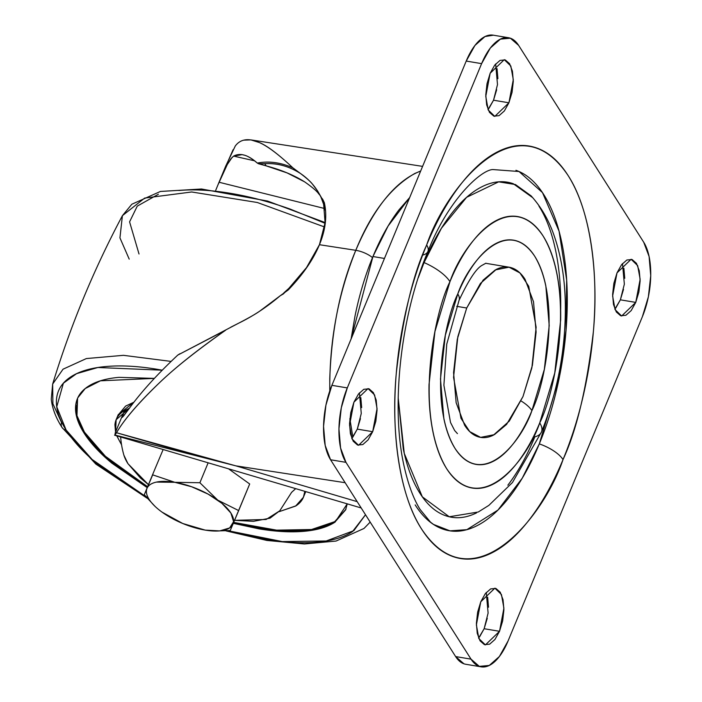 <?xml version="1.0" encoding="UTF-8"?>
<svg xmlns="http://www.w3.org/2000/svg" width="702" height="702" viewBox="0 0 702 702"><rect width="100%" height="100%" fill="white"/><g stroke="black" fill="none" stroke-linecap="round" stroke-linejoin="round"><path stroke-width="1.05" d="M214.145 531.037L230.256 530.536L249.693 483.985L238.671 510.582L217.787 500.149L199.886 482.739L174.824 482.309L152.676 474.85L144.252 494.805L155.274 468.208L144.252 494.805L149.122 499.376A46.56 18.752 -157.5 0 0 162.109 512.179A46.56 18.752 22.5 0 1 156.678 507.871A46.56 18.752 22.5 0 1 149.122 499.376L144.252 494.805L155.028 506.37M249.693 483.985L238.671 510.582L249.693 483.985L238.671 510.582L249.693 483.985L228.571 468.831L249.693 483.985M155.274 468.208L163.154 449.526L155.274 468.208M162.109 512.179L182.774 523.508L205.203 530.107A46.56 18.752 22.5 0 1 162.276 512.302L162.109 512.179M232.564 524.964L233.362 523.043L232.564 524.964M205.168 530.107L219.682 530.905L229.659 527.939L233.59 521.665L230.888 513.039A46.56 18.752 22.5 0 1 212.864 530.975A46.56 18.752 22.5 0 1 205.195 530.107M230.256 530.536L238.671 510.582L217.787 500.149L199.886 482.739L208.143 462.802L199.886 482.739L174.824 482.309L152.676 474.85L147.025 488.302A46.56 18.752 22.5 0 1 174.824 482.309A46.56 18.752 22.5 0 1 230.888 513.039L221.972 503.378L208.178 494.147L191.62 486.749L174.824 482.309L156.449 482.09C151.483 483.16 148.341 485.231 147.025 488.302L144.252 494.805M149.122 499.376A46.56 18.752 22.5 0 1 146.99 488.39A46.56 18.752 -157.5 0 0 149.122 499.376M409.67 197.578L388.118 226L372.946 256.528L384.45 258.459L372.946 256.528L351.114 338.934M349.85 418.717L352.869 437.1L349.842 418.769M320.191 195.56L318.55 193.594C316.69 190.962 312.039 187.039 304.571 181.818L287.083 172.903L266.172 165.865L264.768 163.663C277.369 162.996 289.268 166.277 300.474 173.491C306.713 178.229 310.696 181.757 312.408 184.073L317.576 190.918L324.35 202.729C327.193 215.839 325.552 229.835 319.436 244.708L355.782 250.316A16.436 6.616 22.5 0 1 372.508 257.59A16.436 6.616 -157.5 0 0 355.782 250.316C337.934 294.805 329.273 341.672 329.791 390.909M296.288 170.489L300.474 173.491C309.547 179.659 316.391 187.592 321.007 197.28L323.657 204.414L324.798 209.968M123.227 413.531L115.277 432.73L114.909 435.047L116.514 432.73C124.403 419.191 138.768 402.492 159.608 382.625C175.737 367.172 197.762 349.693 225.658 330.186L177.781 355.089C157.274 374.28 140.97 392.225 128.87 408.933L122.762 416.891C121.7 418.006 121.709 417.251 122.789 414.628L125.333 410.205M329.791 390.9L329.756 378.843C331.555 329.922 340.224 287.074 355.782 250.316C370.928 212.952 390.61 187.329 414.829 173.464L420.673 171.025C395.893 180.642 374.263 207.081 355.782 250.316L319.436 244.708L325.096 222.683L323.657 204.414L324.35 202.729C327.237 215.83 325.596 229.826 319.436 244.708C313.267 259.6 302.86 274.693 288.206 289.987L288.899 288.303L306.52 267.585L319.436 244.708C313.224 259.6 302.808 274.693 288.206 289.987L280.212 295.753L283.38 293.919L288.899 288.303L288.206 289.987L280.212 295.753C266.892 307.064 252.957 316.242 238.417 323.306L177.781 355.089L225.658 330.186C196.525 350.763 174.508 368.243 159.608 382.625C138.452 402.948 124.087 419.647 116.514 432.73C167.541 447.604 207.309 458.643 235.828 465.847L357.186 501.649L235.828 465.847L345.147 482.704L235.828 465.847L114.909 435.047L235.828 465.847L116.514 432.73L114.909 435.047M243.875 140.146L250.921 139.9L259.17 142.488C266.857 145.516 278.097 153.966 292.901 167.848C278.676 154.466 267.436 146.016 259.17 142.488C248.42 137.838 240.461 139.022 235.267 146.016L225.693 166.155L218.366 183.845M123.885 455.159A350.377 141.12 22.5 0 1 120.674 436.995A350.377 141.12 -157.5 0 0 123.885 455.159A84.907 34.196 22.5 0 0 127.931 463.645L123.885 455.159M322.227 200.14L322.639 199.149L324.35 202.729L323.657 204.414L322.227 200.14L322.639 199.149L321.007 197.28M295.656 488.627L291.584 492.365L279.782 510.784L266.146 519.471L234.582 520.34L253.483 521.332L270.033 518.173L279.782 510.784L291.584 492.365L295.7 488.636M148.455 484.661L127.931 463.645L140.347 477.913L148.455 484.661M217.725 185.381L227.308 164.479L232.257 157.195M254.536 160.793L233.59 156.107C240.207 152.562 248.113 154.888 257.309 163.075C268.796 160.846 280.66 162.434 292.901 167.848C280.66 162.434 268.796 160.846 257.309 163.075L258.555 163.759L264.768 163.663L266.172 165.865C281.204 169.884 294.006 175.21 304.571 181.818M125.465 410.301L124.438 410.977L122.789 414.628L124.289 415.11M242.129 154.624L233.59 156.107L230.765 158.959L227.308 164.479L219.042 182.239L324.561 208.503L219.042 182.239L215.733 190.277M241.883 154.58L244.471 155.195C247.815 156.063 252.088 158.687 257.309 163.075L258.555 163.759L264.768 163.663C276.763 162.803 288.671 166.076 300.474 173.491L292.901 167.848M319.436 244.708C313.557 259.047 303.378 273.578 288.899 288.303L283.792 292.927M280.212 295.753L259.749 311.118C255.949 313.847 248.841 317.909 238.417 323.306L230.668 327.246M266.172 165.865L258.555 163.759M223.236 172.183L233.099 149.701M351.097 338.978L354.993 316.137C359.327 294.831 365.312 274.965 372.946 256.528C380.581 238.101 389.285 222.516 399.052 209.766L409.687 197.534M179.852 353.755L177.781 355.089M128.87 408.933L123.455 416.128M122.973 416.663L122.122 417.383M122.762 416.891C121.744 417.874 121.744 417.12 122.789 414.628M522.981 396.569L506.581 424.42L494.427 434.635L480.624 437.381L469.752 431.625L460.968 418.295L453.562 377.369L457.818 336.758L466.707 308.011L456.704 306.335L466.707 308.011L483.099 280.151L495.252 269.937L509.064 267.19L519.928 272.946L528.72 286.276L536.126 327.202L531.87 367.813L522.981 396.569L532.406 365.277L536.109 332.002L533.529 301.825L525.061 279.326C521.332 273.455 516.979 269.656 511.995 267.936C507.011 266.216 501.79 266.699 496.314 269.384L480.414 283.459L466.707 308.011L457.283 339.294L453.58 372.569L456.151 402.746L464.619 425.245C468.348 431.116 472.709 434.915 477.685 436.635C482.669 438.355 487.899 437.872 493.366 435.187L509.275 421.112L522.981 396.569M532.8 197.745L513.215 183.687C503.404 180.3 493.12 181.248 482.353 186.548C471.577 191.839 461.144 201.07 451.044 214.242C440.953 227.413 431.958 243.515 424.069 262.566A38.347 15.444 22.5 0 1 449.964 281.66C462.258 244.787 509.169 185.231 543.041 235.916C575.605 289.777 555.624 391.707 539.724 422.911C533.327 438.346 526.044 451.395 517.857 462.065C509.678 472.744 501.219 480.221 492.488 484.512C483.766 488.803 475.429 489.575 467.479 486.828C459.538 484.082 452.588 478.027 446.639 468.655C440.689 459.292 436.188 447.332 433.134 432.774C430.08 418.216 428.711 402.167 429.019 384.635L434.933 331.572L449.964 281.66C456.353 266.233 463.645 253.176 471.823 242.506C480.01 231.827 488.46 224.35 497.191 220.059C505.923 215.768 514.259 214.996 522.2 217.743C530.142 220.489 537.091 226.553 543.041 235.916C548.999 245.279 553.501 257.239 556.546 271.797C559.599 286.355 560.968 302.404 560.661 319.937L554.755 372.999L539.724 422.911A38.347 15.444 22.5 0 1 541.479 431.949A38.347 15.444 -157.5 0 0 539.724 422.911C527.43 459.792 480.519 519.34 446.639 468.655C414.075 414.794 434.055 312.864 449.964 281.66A38.347 15.444 -157.5 0 0 424.069 262.566L418.243 277.799M398.183 397.841L404.273 453.413L422.332 496.841L449.254 516.769L478.273 512.004L488.873 505.37L512.46 482.52L541.479 431.958A38.347 15.444 22.5 0 1 534.836 436.863C526.948 455.905 517.953 472.016 507.853 485.187M458.976 300.535A27.387 11.03 -157.5 0 0 457.774 293.954C444.638 319.726 428.132 403.922 455.028 448.411C483.011 490.277 521.753 441.084 531.914 410.617A27.387 11.03 -157.5 0 0 521.068 400.965A27.387 11.03 22.5 0 1 531.914 410.617L544.331 369.401L549.21 325.57L545.814 285.802C543.295 273.78 539.575 263.899 534.661 256.16C529.738 248.429 523.999 243.427 517.435 241.155C510.88 238.891 503.992 239.522 496.779 243.067C489.575 246.613 482.59 252.79 475.833 261.609C469.068 270.419 463.048 281.204 457.774 293.954L445.358 335.179L440.479 379.001L443.875 418.769C446.393 430.791 450.114 440.672 455.028 448.411C459.942 456.142 465.68 461.144 472.244 463.417C478.808 465.68 485.687 465.049 492.901 461.504C500.114 457.958 507.098 451.781 513.855 442.962C520.612 434.152 526.632 423.367 531.914 410.617C545.05 384.854 561.556 300.649 534.661 256.16C506.677 214.294 467.927 263.487 457.774 293.954A27.387 11.03 22.5 0 1 458.976 300.535M515.935 170.296C526.526 173.964 535.793 182.037 543.734 194.533C551.667 207.02 557.669 222.973 561.74 242.383C565.812 261.793 567.637 283.196 567.225 306.581C566.804 329.958 564.18 353.545 559.345 377.343C554.501 401.132 547.823 423.315 539.303 443.892A27.387 11.03 22.5 0 1 563.022 459.582C576.667 430.282 586.767 387.776 593.33 332.046C598.587 277.615 591.505 211.214 568.076 175.491C516.611 98.491 445.34 188.961 426.658 244.989C416.944 268.436 409.336 293.708 403.825 320.814C398.315 347.92 395.323 374.789 394.849 401.43C394.375 428.071 396.454 452.448 401.096 474.561C405.73 496.683 412.565 514.856 421.612 529.08C430.651 543.304 441.207 552.509 453.281 556.686C465.347 560.854 478.009 559.687 491.268 553.167C504.536 546.647 517.383 535.284 529.808 519.068C542.242 502.851 553.316 483.029 563.022 459.582C572.735 436.135 580.343 410.863 585.854 383.757C591.374 356.651 594.366 329.782 594.84 303.141C595.314 276.5 593.225 252.123 588.592 230.01C583.95 207.889 577.114 189.724 568.076 175.491C559.029 161.267 548.473 152.062 536.407 147.894C524.333 143.717 511.67 144.884 498.411 151.404C485.152 157.924 472.306 169.287 459.871 185.504C447.437 201.72 436.372 221.551 426.658 244.989A27.387 11.03 22.5 0 1 427.904 251.483A27.387 11.03 -157.5 0 0 426.658 244.989C413.022 274.289 402.922 316.804 396.358 372.525C391.093 426.956 398.174 493.357 421.612 529.08C473.078 606.08 544.348 515.61 563.022 459.582A27.387 11.03 -157.5 0 0 539.303 443.892L522.235 478.202L497.946 510.073L466.856 529.668L449.982 530.844L433.52 524.429L430.502 522.156L420.112 509.468C413.829 499.447 408.643 485.687 404.563 468.199C390.47 409.406 400.096 316.707 427.913 251.456C448.332 199.298 481.16 169.84 492.822 169.551L519.015 171.507L542.479 192.611L559.055 231.133L566.663 279.984L566.023 330.449L559.591 376.105L539.303 443.892C530.773 464.47 521.059 481.879 510.143 496.112C499.236 510.345 487.96 520.322 476.316 526.044C464.68 531.765 453.562 532.792 442.971 529.124C432.371 525.465 423.104 517.392 415.172 504.896M479.563 636.907L484.134 628.729L499.526 631.3L485.407 644.901L478.852 638.539L476.386 624.903L480.765 601.781L477.623 612.205L476.395 623.297L477.246 633.362L480.071 640.856L484.433 644.655L489.654 644.173L494.954 639.478L499.526 631.3L502.667 620.866L503.904 609.775L503.044 599.719L500.219 592.216L495.866 588.425L490.637 588.908L485.336 593.594L480.765 601.781L494.884 588.171L501.439 594.533L503.904 608.178L499.526 631.3L484.134 628.729L488.109 613.065L486.258 592.462M352.72 437.302L357.292 429.124L372.683 431.695L358.564 445.296L352.009 438.934L349.543 425.289L353.922 402.176L350.781 412.6L349.543 423.692L350.403 433.757L353.229 441.251L357.581 445.05L362.811 444.568L368.111 439.873L372.683 431.695L375.824 421.261L377.062 410.17L376.202 400.114L373.376 392.611L369.024 388.811L363.794 389.303L358.494 393.989L353.922 402.176L368.041 388.566L374.596 394.928L377.062 408.573L372.683 431.695L357.292 429.124L361.267 413.46L359.415 392.857M488.952 108.406L493.524 100.219L508.915 102.79L494.796 116.4L488.241 110.038L485.775 96.393L490.154 73.271L487.012 83.705L485.784 94.796L486.644 104.852L489.461 112.355L493.822 116.146L499.043 115.663L504.343 110.977L508.915 102.79L512.056 92.366L513.294 81.274L512.434 71.209L509.608 63.715L505.256 59.916L500.026 60.398L494.726 65.093L490.154 73.271L504.273 59.67L510.828 66.032L513.294 79.668L508.915 102.79L493.524 100.219L497.499 84.565L495.647 63.961M615.803 308.011L620.366 299.824L635.758 302.395L621.639 316.005L615.092 309.643L612.618 295.998L617.005 272.876L613.864 283.31L612.627 294.401L613.487 304.457L616.303 311.96L620.665 315.76L625.886 315.277L631.195 310.582L635.758 302.395L638.899 291.971L640.136 280.879L639.276 270.823L636.451 263.32L632.098 259.521L626.868 260.003L621.568 264.698L617.005 272.876L631.124 259.275L637.67 265.637L640.145 279.282L635.758 302.395L620.366 299.824L624.35 284.17L622.49 263.566M463.934 663.802L455.633 656.572L471.024 659.143L345.963 462.346L340.593 448.06L338.952 428.896L341.304 407.774L347.288 387.908L481.607 63.645L490.312 48.052L500.403 39.119L510.363 38.198L518.655 45.428L643.716 242.225L649.096 256.511L650.728 275.675L648.376 296.797L642.391 316.663L508.081 640.935L499.376 656.519L489.276 665.452L479.326 666.373L471.024 659.143L345.963 462.346L330.572 459.775L325.202 445.489L323.561 426.325L325.912 405.203L331.897 385.337L466.216 61.065L474.921 45.481L485.012 36.548L493.374 35.197M492.769 35.1A54.782 24.956 99.5 0 0 466.216 61.065L481.607 63.645A54.782 24.956 -80.5 0 1 508.16 37.671A54.782 24.956 -80.5 0 1 518.655 45.428L643.716 242.225A54.782 24.956 -80.5 0 1 642.391 316.663L508.081 640.935A54.782 24.956 -80.5 0 1 481.528 666.9A54.782 24.956 -80.5 0 1 471.024 659.143L455.633 656.572L330.572 459.775L455.633 656.572A54.782 24.956 99.5 0 0 466.137 664.329M614.873 309.143L620.366 299.824L623.508 289.399M624.745 278.308L623.885 268.243M488.03 109.538L493.524 100.219L496.665 89.795M497.902 78.703L497.042 68.638M351.799 438.434L357.292 429.124L360.433 418.69M361.67 407.599L360.81 397.543M478.641 638.039L484.134 628.729L487.276 618.295M488.513 607.204L487.653 597.148M347.288 387.908L481.607 63.645L466.216 61.065L331.897 385.337L347.288 387.908L331.897 385.337A54.782 24.956 99.5 0 0 330.572 459.775L345.963 462.346A54.782 24.956 -80.5 0 1 347.288 387.908M541.479 431.958C557.862 391.321 565.812 348.648 565.329 303.931C564.882 278.65 561.135 255.844 554.08 235.503C548.824 220.209 541.163 206.993 531.107 195.867L515.461 184.556L498.666 181.844L466.619 197.315L441.418 228.255L424.069 262.566L418.348 277.465M398.183 397.964L403.299 449.034C407.063 466.997 412.627 481.765 419.971 493.322C427.307 504.878 435.889 512.346 445.691 515.742C455.493 519.129 465.777 518.173 476.553 512.881M560.67 309.793C561.056 288.162 559.362 268.357 555.598 250.395C551.833 232.432 546.279 217.664 538.934 206.107M427.904 251.483A27.387 11.03 22.5 0 1 422.648 255.089M129.212 259.135L119.937 237.864L122.411 215.663L144.682 198.078L191.672 191.979L257.265 202.483L324.57 226.983L257.265 202.483L191.672 191.979L144.682 198.078L122.411 215.663L131.836 204.229L160.46 191.444L201.535 189.005L267.541 201.044L325.114 222.56M158.38 194.243L137.267 206.116L129.58 221.858L139.022 254.001M52.659 384.064L51.272 399.175C52.273 408.432 55.87 417.865 62.048 427.492A8.213 6.52 -32.4 0 0 66.111 430.028A8.213 6.52 147.6 0 1 62.048 427.483A8.213 6.52 147.6 0 1 61.548 422.499L52.904 403.808L52.659 384.064L63.04 369.191L86.355 358.564L123.455 355.326L171.156 361.416L123.455 355.326L86.355 358.564L63.04 369.191L52.659 384.064C70.49 325.684 93.743 269.55 122.411 215.663M66.111 430.028L56.748 406.818L63.382 383.204L76.571 373.666L97.85 367.506L162.294 370.191L157.494 369.349C138.215 366.128 121.042 365.18 105.967 366.523C90.9 367.857 79.08 371.367 70.507 377.062C61.934 382.748 57.274 390.18 56.511 399.359C55.748 408.538 58.95 418.761 66.111 430.028C73.271 441.304 83.845 452.755 97.841 464.399L145.762 496.621L92.12 459.477L66.111 430.028M77.58 398.315L76.974 415.637L84.415 432.099L84.038 433.029C90.312 442.909 99.587 452.948 111.855 463.162L147.227 487.636L105.002 457.177L84.038 433.029L84.415 432.099L105.379 456.256L147.604 486.705L112.241 462.232C99.974 452.027 90.698 441.979 84.415 432.099C78.141 422.218 75.333 413.259 76 405.212M335.486 521.138C327.974 526.131 317.611 529.211 304.396 530.379C291.19 531.554 276.132 530.73 259.222 527.904L233.713 522.393L276.579 530.15L311.565 529.51L334.652 521.683L345.805 509.415M233.327 523.323L258.845 528.825C275.746 531.651 290.803 532.476 304.019 531.309C317.225 530.133 327.588 527.053 335.108 522.069L347.236 503.843L345.612 509.88L334.687 522.341L311.679 530.361L276.535 531.107L233.327 523.315M116.76 435.845L121.56 444.814L116.778 435.845M115.567 432.028L116.146 419.717L129.414 408.169L123.482 411.205C118.234 414.689 115.382 419.234 114.917 424.859L115.558 432.055M133.836 402.246L118.252 414.619L116.146 419.717M303.404 497.279L304.633 492.137C304.159 497.753 301.307 502.307 296.06 505.791L279.168 511.661L295.621 506.072L303.404 497.279L305.739 491.602M304.247 494.629L305.51 492.181M345.796 509.485L345.595 509.933M77.413 398.701L77.58 398.245M305.23 492.865L305.756 491.602M133.854 402.228L125.588 406.107L118.006 415.215M77.79 397.797L85.196 388.566L100.491 380.8L154.379 378.396L118.98 377.343C105.765 378.518 95.402 381.598 87.89 386.583C80.379 391.576 76.29 398.095 75.623 406.142C74.956 414.189 77.755 423.148 84.038 433.029L76.527 416.33L77.378 398.771M228.115 530.73L282.257 541.575L326.202 540.979L353.852 530.651L365.505 514.741L352.492 531.598C343.919 537.284 332.099 540.803 317.032 542.137C301.957 543.471 284.784 542.532 265.496 539.303L228.08 530.73M325.044 223.289L290.163 209.082C269.603 201.799 249.693 196.542 230.414 193.313C211.135 190.093 193.954 189.154 178.887 190.488M317.883 191.392L317.576 190.918M422.595 166.374L250.921 139.9M127.492 410.837L125.316 410.196M114.584 435.196L361.197 507.967M508.529 267.102L485.652 263.276M457.441 433.634L454.642 430.528L450.508 422.455L443.892 385.205L446.753 344.12L459.029 300.412C468.673 279.887 476.447 268.138 482.344 265.172L485.916 263.197M481.186 666.847L465.795 664.276M508.502 37.724L493.111 35.153M345.998 508.95L345.612 509.88M62.048 427.492L95.832 464.075L147.13 498.218M226.018 530.887L266.9 540.443L304.405 543.971L336.065 541.049L363.996 528.457L370.173 522.095"/></g></svg>
